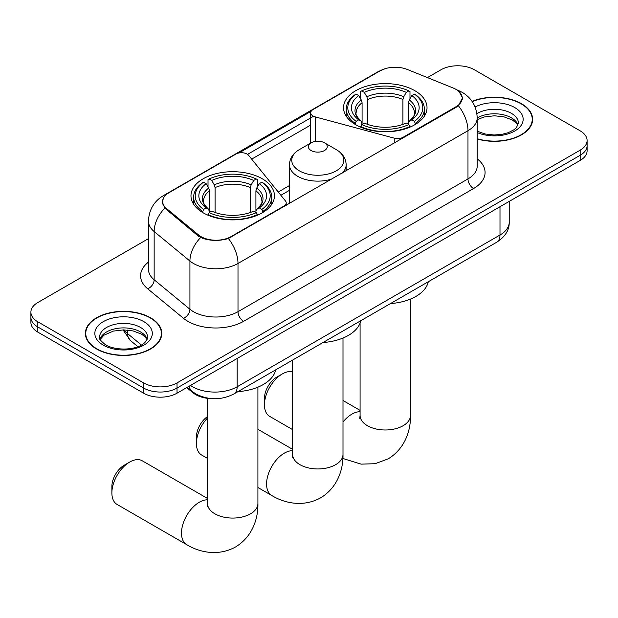 <?xml version="1.0" encoding="UTF-8"?>
<svg xmlns="http://www.w3.org/2000/svg" width="618" height="618" viewBox="0 0 618 618"><rect width="100%" height="100%" fill="white"/><g stroke="black" fill="none" stroke-linecap="round" stroke-linejoin="round"><path stroke-width="0.93" d="M403.145 137.891L403.145 137.266A7.872 4.55 180 0 1 394.245 138.169L315.257 116.902A7.872 4.55 180 0 1 313.017 115.999A7.872 4.55 180 0 1 310.715 112.785A7.872 4.55 180 0 1 313.017 109.564L380.085 70.846A21.259 12.275 0 0 1 407.316 69.471L453.164 88.003A21.259 12.275 0 0 1 456.007 89.386A21.259 12.275 0 0 1 462.233 98.061L462.233 99.938M262.225 178.756A41.738 24.094 0 0 0 216.74 173.534A41.738 24.094 0 0 0 190.977 195.798A41.738 24.094 0 0 0 203.198 212.831A41.738 24.094 0 0 0 248.683 218.054A41.738 24.094 0 0 0 274.454 195.798A41.738 24.094 0 0 0 262.225 178.756M414.802 90.668A41.738 24.094 0 0 0 369.317 85.446A41.738 24.094 0 0 0 343.546 107.71A41.738 24.094 0 0 0 355.775 124.743A41.738 24.094 0 0 0 401.26 129.973A41.738 24.094 0 0 0 427.023 107.71A41.738 24.094 0 0 0 414.802 90.668M231.039 236.624L283.901 206.103A7.872 4.55 180 0 0 286.211 202.889A7.872 4.55 180 0 0 285.47 200.966L248.637 155.365A7.872 4.55 180 0 0 235.937 154.067L168.868 192.793A21.259 12.275 0 0 0 162.642 201.468A21.259 12.275 0 0 0 166.481 208.513L198.594 234.987A21.259 12.275 0 0 0 231.039 236.624L231.039 237.258M403.145 137.266L456.007 106.744A21.259 12.275 0 0 0 462.233 98.061M211.634 398.618A23.623 13.642 180 0 1 193.048 392.809L186.721 387.594M477.204 138.965A38.192 22.047 0 0 0 532.623 119.282A38.192 22.047 0 0 0 521.438 103.693A38.192 22.047 0 0 0 472.09 101.398M150.576 317.799A38.192 22.047 0 0 0 108.953 313.017A38.192 22.047 0 0 0 85.377 333.396A38.192 22.047 0 0 0 96.562 348.985A38.192 22.047 0 0 0 138.185 353.766A38.192 22.047 0 0 0 161.769 333.396A38.192 22.047 0 0 0 150.576 317.799M85.771 335.381A38.192 22.047 0 0 0 85.639 335.968M459.189 91.734L462.511 97.938L458.347 105.717L456.285 107.215L228.374 238.494C219.946 241.035 211.518 241.035 203.09 238.494L198.316 236.076L164.774 208.158L162.364 202.024L163.453 198.115M148.451 238.656L37.822 302.526A23.623 13.642 0 0 0 30.9 312.175L30.9 322.465A23.623 13.642 0 0 0 37.822 332.105L143.615 393.187L143.615 388.042A23.623 13.642 0 0 0 177.026 388.042L580.178 155.288A23.623 13.642 0 0 0 587.1 145.647A23.623 13.642 0 0 1 580.178 155.288L177.026 388.042A23.623 13.642 0 0 1 143.615 388.042L37.822 326.961L143.615 388.042L143.615 382.905A23.623 13.642 0 0 0 177.026 382.905L580.178 150.143A23.623 13.642 0 0 0 587.1 140.502A23.623 13.642 0 0 0 580.178 130.854L474.385 69.772A23.623 13.642 0 0 0 440.974 69.772L427.417 77.598M30.9 317.32A23.623 13.642 0 0 0 37.822 326.961A23.623 13.642 0 0 1 30.9 317.32M238.888 152.994L311.155 111.271M247.54 154.361L313.017 116.563M30.9 312.175A23.623 13.642 0 0 0 37.822 321.816L143.615 382.905M161.507 335.968A38.192 22.047 0 0 0 161.375 335.381M532.361 121.854A38.192 22.047 0 0 0 532.229 121.267M143.615 393.187A23.623 13.642 0 0 0 177.026 393.187L580.178 160.433A23.623 13.642 0 0 0 587.1 150.784L587.1 140.502M477.204 138.71A37.798 21.823 0 0 0 532.229 119.282A37.798 21.823 0 0 0 521.159 103.847A37.798 21.823 0 0 0 472.237 101.615M96.841 348.822A37.798 21.823 0 0 0 138.038 353.558A37.798 21.823 0 0 0 161.375 333.396A37.798 21.823 0 0 0 150.298 317.961A37.798 21.823 0 0 0 109.108 313.233A37.798 21.823 0 0 0 85.771 333.396A37.798 21.823 0 0 0 96.841 348.822M264.45 404.829L264.45 398.401A17.327 10.004 -60 0 1 276.702 377.181L282.271 373.967A25.199 14.546 120 0 0 264.45 404.829A25.199 14.546 120 0 0 269.672 416.37L292.6 429.603M355.026 124.303L356.146 121.321A37.482 21.638 0 0 1 356.146 94.098L358.718 95.581A33.859 19.552 0 0 0 358.718 119.83L361.267 121.275L362.086 124.318M362.086 123.075L362.086 102.719L361.267 99.969L358.718 95.581M360.595 98.81L360.595 91.518L361.715 90.885A37.482 21.638 0 0 1 408.861 90.885L406.281 92.368A33.859 19.552 0 0 0 364.288 92.368L366.837 96.756L367.656 99.506L367.656 124.396M402.921 124.396L402.921 99.506L403.739 96.756L406.281 92.368M390.491 303.569A43.314 25.006 0 0 0 428.282 281.746M360.595 126.466A39.058 22.549 0 0 0 409.981 126.466L408.861 124.535A37.482 21.638 0 0 1 361.715 124.535L360.595 127.13M409.981 127.13L409.981 126.466M356.146 94.098L355.026 94.739A39.058 22.549 0 0 0 346.227 108.992A39.058 22.549 0 0 0 355.026 123.252M408.861 90.885L409.981 91.518L409.981 98.81M361.715 124.535L364.288 123.044A33.859 19.552 0 0 0 406.281 123.044L408.861 124.535M358.718 119.83L356.146 121.321M364.288 92.368L361.715 90.885M361.267 99.969A30.29 17.489 0 0 0 361.267 121.275L361.406 121.367C357.104 117.211 355.35 114.384 356.153 112.893A29.139 16.825 0 0 1 362.086 102.719M415.551 123.252A39.058 22.549 0 0 0 424.35 108.992A39.058 22.549 0 0 0 415.551 94.739L414.431 94.098A37.482 21.638 0 0 1 414.431 121.321L415.551 124.303M414.431 121.321L411.851 119.83A33.859 19.552 0 0 0 411.851 95.581L414.431 94.098M411.851 95.581L409.309 99.969L408.483 102.719L408.483 123.075L409.309 121.275L411.851 119.83M408.483 102.719A29.139 16.825 0 0 1 414.423 112.893C415.219 114.392 413.465 117.219 409.162 121.367L409.309 121.275A30.29 17.489 0 0 0 409.309 99.969M408.483 124.318L408.483 123.075M292.6 371.812A25.199 14.546 120 0 0 282.271 373.967L276.702 377.181M111.881 492.917L111.881 486.49A17.327 10.004 -60 0 1 124.133 465.269L129.695 462.055A25.199 14.546 120 0 0 111.881 492.917A25.199 14.546 120 0 0 117.096 504.458L186.706 544.643A25.199 14.546 -60 0 1 182.843 524.45A25.199 14.546 -60 0 1 199.305 502.241A25.199 14.546 -60 0 1 207.517 499.815M202.449 212.391L203.569 209.409A37.482 21.638 0 0 1 203.569 182.186L206.149 183.67A33.859 19.552 0 0 0 206.149 207.918L208.691 209.363L209.517 212.407M209.517 211.163L209.517 190.808L208.691 188.057L206.149 183.67M208.019 186.899L208.019 179.606L209.139 178.973A37.482 21.638 0 0 1 256.285 178.973L253.712 180.456A33.859 19.552 0 0 0 211.719 180.456L214.261 184.844L215.079 187.594L215.079 212.484M250.344 212.484L250.344 187.594L251.163 184.844L253.712 180.456M237.922 391.65A43.314 25.006 0 0 0 275.713 369.834M208.019 214.554A39.058 22.549 0 0 0 257.405 214.554L256.285 212.623A37.482 21.638 0 0 1 209.139 212.623L208.019 215.219M257.405 215.219L257.405 214.554M203.569 182.186L202.449 182.82A39.058 22.549 0 0 0 193.65 197.08A39.058 22.549 0 0 0 202.449 211.341M256.285 178.973L257.405 179.606L257.405 186.899M209.139 212.623L211.719 211.132A33.859 19.552 0 0 0 253.712 211.132L256.285 212.623M206.149 207.918L203.569 209.409M211.719 180.456L209.139 178.973M208.691 188.057A30.29 17.489 0 0 0 208.691 209.363L208.838 209.456C204.535 205.3 202.781 202.472 203.577 200.981A29.139 16.825 0 0 1 209.517 190.808M262.974 211.341A39.058 22.549 0 0 0 271.773 197.08A39.058 22.549 0 0 0 262.974 182.82L261.854 182.186A37.482 21.638 0 0 1 261.854 209.409L262.974 212.391M261.854 209.409L259.282 207.918A33.859 19.552 0 0 0 259.282 183.67L261.854 182.186M259.282 183.67L256.733 188.057L255.914 190.808L255.914 211.163L256.733 209.363L259.282 207.918M255.914 190.808A29.139 16.825 0 0 1 261.847 200.981C262.642 202.48 260.889 205.307 256.594 209.456L256.733 209.363A30.29 17.489 0 0 0 256.733 188.057M255.914 212.407L255.914 211.163M207.517 498.463L142.294 460.804A25.199 14.546 120 0 0 129.695 462.055L124.133 465.269M207.517 418A25.199 14.546 120 0 0 196.408 443.477L196.408 437.042A17.327 10.004 -60 0 1 207.517 416.547M196.408 443.477A25.199 14.546 120 0 0 201.623 455.01L207.517 458.409M342.248 173.055A28.351 16.369 0 0 0 346.15 164.767C345.941 158.455 342.627 153.395 336.215 149.587L324.481 142.812A9.448 5.454 0 0 0 311.117 142.812A9.448 5.454 0 0 0 311.117 150.529A9.448 5.454 0 0 0 324.481 150.529A9.448 5.454 0 0 0 324.481 142.812L336.215 149.587A26.041 15.033 0 0 1 336.215 170.854A26.041 15.033 0 0 1 299.382 170.854A26.041 15.033 0 0 1 299.382 149.587C292.971 153.395 289.657 158.455 289.448 164.767A28.351 16.369 0 0 0 297.752 176.339A28.351 16.369 0 0 0 332.152 178.88M323.005 342.526A43.314 25.006 0 0 0 360.796 320.711M283.901 206.736L283.901 206.103M166.481 208.513L166.481 209.834M198.594 234.987L198.594 236.3M456.007 106.744L456.007 107.377M193.048 392.106L193.048 392.809M394.245 143.028L394.245 138.169M315.257 141.414L315.257 116.902M477.204 158.849A39.374 22.735 180 0 1 473.542 188.56L243.569 321.337A7.872 4.55 60 0 1 238 311.696L467.98 178.919A31.503 18.185 0 0 0 477.204 166.057L477.204 117.837A31.503 18.185 180 0 1 467.98 130.692A27.563 15.914 -120 0 0 458.347 105.717M243.569 321.337A39.374 22.735 180 0 1 187.887 321.337A39.374 22.735 180 0 1 183.476 318.301L147.702 288.807A39.374 22.735 180 0 1 148.451 262.125M193.457 311.696A31.503 18.185 0 0 0 238 311.696L238 263.469A31.503 18.185 180 0 1 193.457 263.469A31.503 18.185 180 0 1 189.927 261.043L154.152 231.541A31.503 18.185 180 0 1 148.451 221.113L148.451 269.332A31.503 18.185 0 0 0 154.152 279.769L189.927 309.263A31.503 18.185 0 0 0 193.457 311.696M477.204 117.837C476.671 106.505 471.688 98.015 462.272 92.36L458.293 90.421A27.563 12.908 112 0 0 457.119 90.073M228.374 238.494A27.563 15.914 60 0 1 238 263.469L467.98 130.692L467.98 178.919A7.872 4.55 60 0 0 473.542 188.56M166.358 194.539A27.563 15.914 -120 0 0 163.391 195.636C153.967 201.29 148.992 209.788 148.451 221.113M163.391 195.636L378.046 71.703A27.563 15.914 60 0 1 380.132 70.815M164.774 208.158A27.563 18.432 129.5 0 0 154.152 231.541L154.152 279.769A7.872 5.268 -50.5 0 1 147.702 288.807M200.665 237.536A27.563 18.432 129.5 0 0 189.927 261.043L189.927 309.263A7.872 5.268 -50.5 0 1 183.476 318.301M251.68 159.127L310.715 125.045M177.026 382.905L177.026 393.187M580.178 150.143L580.178 160.433M37.822 321.816L37.822 332.105M289.448 185.547L278.239 192.013M190.506 385.408A31.503 18.185 0 0 0 192.623 386.76A31.503 18.185 0 0 0 237.165 386.76L499.993 235.018A31.503 18.185 0 0 0 509.224 222.156C509.448 229.973 505.292 236.663 496.733 242.225L233.905 393.967A15.751 9.092 60 0 0 237.165 386.76L237.165 358.471M499.993 206.729L499.993 235.018A15.751 9.092 60 0 1 496.733 242.225M189.232 386.15A15.751 10.537 129.5 0 0 191.974 391.271L187.192 387.324M124.133 329.896A31.503 18.185 0 0 0 127.632 333.658L127.632 330.074M137.837 346.628L130.514 340.595A15.751 10.537 129.5 0 1 127.632 333.658L141.36 344.975M518.031 125.122A24.002 13.859 0 0 0 511.403 117.845A24.002 13.859 0 0 0 477.204 117.992M477.204 131.178L485.068 133.99L494.122 135.002L501.762 134.392L508.282 132.677L513.975 129.757L516.463 127.563L518.432 123.136A24.002 13.859 0 0 0 511.403 113.341A24.002 13.859 0 0 0 476.903 113.673M477.204 132.553A28.729 16.586 0 0 0 516.138 130.143A28.729 16.586 0 0 0 514.74 107.555A28.729 16.586 0 0 0 475.103 107.007M147.177 339.228A24.002 13.859 0 0 0 140.549 331.951A24.002 13.859 0 0 0 116.447 328.521A24.002 13.859 0 0 0 99.969 339.228M140.549 327.455A24.002 13.859 0 0 0 114.384 324.45A24.002 13.859 0 0 0 99.568 337.25C98.316 337.992 100.332 340.541 105.624 344.89C117.961 352.098 145.4 350.089 147.578 337.25A24.002 13.859 0 0 0 140.549 327.455M103.26 345.122A28.729 16.586 0 0 0 143.886 345.122A28.729 16.586 0 0 0 143.886 321.661A28.729 16.586 0 0 0 103.26 321.661A28.729 16.586 0 0 0 103.26 345.122M410.483 299.081L410.483 415.443A25.199 14.546 180 0 1 403.106 425.725A25.199 14.546 180 0 1 367.471 425.725A25.199 14.546 180 0 1 360.085 415.443L359.761 418.409M342.998 422.017A25.199 14.546 -60 0 1 351.874 414.153A25.199 14.546 -60 0 1 360.085 411.727M402.921 99.506A29.139 16.825 0 0 0 367.656 99.506M403.739 96.756A30.29 17.489 0 0 0 366.837 96.756M257.915 387.169L257.915 503.531A25.199 14.546 180 0 1 250.529 513.813A25.199 14.546 180 0 1 214.894 513.813A25.199 14.546 180 0 1 207.517 503.531L207.184 506.497M250.344 187.594A29.139 16.825 0 0 0 215.079 187.594M251.163 184.844A30.29 17.489 0 0 0 214.261 184.844M342.998 338.046L342.998 454.408A25.199 14.546 180 0 1 335.62 464.69A25.199 14.546 180 0 1 299.977 464.69A25.199 14.546 180 0 1 292.6 454.408L292.268 457.374M342.998 454.408C343.338 468.969 337.799 487.471 320.611 497.861C303.029 507.548 284.241 503.098 271.789 495.52A25.199 14.546 -60 0 1 267.926 475.327A25.199 14.546 -60 0 1 284.388 453.118A25.199 14.546 -60 0 1 292.6 450.692M310.715 143.044L310.715 112.785M162.642 201.468L162.642 204.079M286.211 205.408L286.211 202.889M378.046 71.703L385.253 68.652M458.293 90.421L456.578 89.726M289.448 190.336L280.881 195.28M233.905 393.967C221.229 400.34 208.56 400.34 195.883 393.967L191.974 391.271M509.224 222.156L509.224 201.398M130.514 340.595L123.021 329.896M517.915 125.392L516.463 123.214L512.376 120.008L503.933 116.825L494.408 115.782L484.249 116.98L477.204 119.598M532.229 122.441L532.229 119.282M147.061 339.498L145.609 337.328L141.522 334.114L133.079 330.931L123.554 329.888L113.395 331.094L103.917 335.211L100.085 339.498M161.375 336.547L161.375 333.396M85.771 336.547L85.771 333.396M410.483 415.443C410.823 430.004 405.292 448.506 388.104 458.896L375.064 463.716L361.113 464.133L342.874 458.486M346.227 116.199L346.227 108.992M424.35 116.199L424.35 108.992M360.085 410.375L342.998 400.503M360.085 323.106L360.085 415.443M257.915 503.531C258.254 518.093 252.716 536.594 235.528 546.984C217.945 556.671 199.15 552.222 186.706 544.643M193.65 204.288L193.65 197.08M271.773 204.288L271.773 197.08M207.517 398.332L207.517 503.531M271.789 495.52L257.915 487.509M346.15 170.8L346.15 164.767M289.448 203.538L289.448 164.767M311.117 142.812L299.382 149.587M292.6 449.34L257.915 429.309M292.6 360.085L292.6 454.408"/></g></svg>
